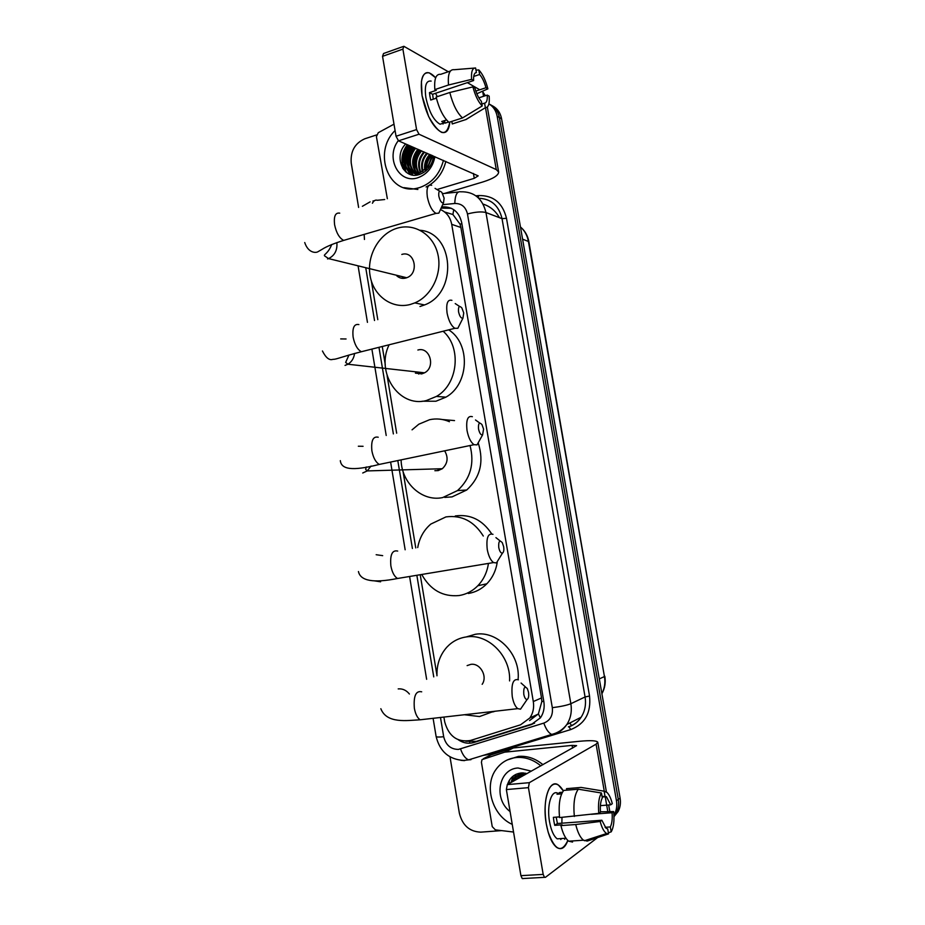 <?xml version="1.0" encoding="UTF-8"?>
<svg xmlns="http://www.w3.org/2000/svg" width="925" height="925" viewBox="0 0 925 925"><rect width="100%" height="100%" fill="white"/><g stroke="black" fill="none" stroke-linecap="round" stroke-linejoin="round"><path stroke-width="1.39" d="M529.562 720.575L538.385 713.915L541.842 701.508L541.507 697.924L460.87 227.481L460.026 224.162L452.926 214.519L444.671 211.998M364.172 234.395L364.45 239.471M443.908 717.083L444.717 721.951C448.787 736.346 457.355 742.521 470.432 740.486L520.544 724.818L529.828 717.997C533.089 713.21 534.245 707.729 533.297 701.543L451.712 224.336C450.278 217.167 446.544 212.253 440.52 209.593M369.387 269.163L369.514 269.869M371.376 281.096L377.793 319.657M382.256 346.493L385.239 364.404M387.124 375.747L396.675 433.189M403.022 471.299L415.764 547.901M420.228 574.726L436.947 675.262M402.676 168.292C401.334 161.817 402.063 155.423 404.861 149.122C402.063 155.423 401.334 161.817 402.676 168.292M488.909 103.843C493.349 106.56 496.101 110.734 497.188 116.365L616.455 800.749C617.253 805.617 616.605 810.103 614.501 814.173L613.946 815.156M358.611 207.431L351.234 163.089C350.321 151.353 354.842 143.259 364.797 138.785L376.533 134.946M501.651 830.615L480.757 832.142C469.588 831.702 462.465 825.412 459.378 813.283L450.001 756.858M489.718 104.34C494.921 106.884 498.147 111.289 499.384 117.556L618.282 799.431C619.079 804.288 618.432 808.751 616.339 812.809L613.98 816.243L616.339 812.809C618.432 808.751 619.079 804.288 618.282 799.431L499.384 117.556C498.147 111.289 494.921 106.884 489.718 104.34M509.201 783.556L509.247 780.503L509.201 783.556M405.867 171.923L404.537 165.043L405.867 171.923M404.479 162.603C404.63 156.487 406.399 150.867 409.787 145.734C406.399 150.867 404.63 156.487 404.479 162.603M458.314 739.803C463.367 743.122 468.582 744.012 473.958 742.474L531.147 724.657L540.466 717.777C543.657 713.059 544.779 707.66 543.831 701.589L461.679 222.555C459.066 211.929 452.764 206.691 442.774 206.853L441.63 206.957M534.558 723.177L476.317 741.376L465.807 741.237M441.098 208.148L451.319 208.275M407.96 144.936C404.098 150.821 402.34 157.215 402.687 164.153M402.895 166.246L403.531 169.506M491.927 105.577C497.118 108.121 500.333 112.515 501.57 118.747L620.108 798.136C620.895 802.969 620.259 807.421 618.166 811.468L613.992 816.671M422.054 95.633L421.418 81.585C423.419 71.098 428.171 69.826 435.652 77.781L429.281 72.855C422.332 71.849 419.927 79.446 422.054 95.633L428.657 116.585C439.687 135.755 446.729 137.571 449.804 122.042C449.064 130.205 446.324 133.639 441.595 132.344C432.842 127.349 426.321 115.116 422.054 95.633M387.344 198.725L376.417 136.669L378.256 132.714L394.004 124.158M444.509 193.429L482.804 181.982C493.164 178.733 498.448 175.426 498.644 172.062L496.262 169.576L419.013 134.218L398.513 140.831L478.179 175.866L474.259 178.328L437.005 189.544M485.371 95.703L482.411 91.274M479.809 89.783L467.345 82.637M448.301 71.734L403.843 46.285L402.895 49.117L382.545 56.344L383.54 53.511L403.092 46.551M398.513 140.831L396.039 136.252L416.574 129.581L402.895 49.117M416.574 129.581L419.013 134.218M396.039 136.252L382.545 56.344M443.052 124.031L443.329 123.164M433.282 99.195L432.611 94.281L473.612 80.544C473.369 75.434 474.305 72.774 476.398 72.566L475.253 72.948M473.716 76.451L479.601 74.474C482.226 77.492 484.353 81.92 485.972 87.736L475.843 91.089M435.502 93.309L437.305 96.662M436.38 98.166L430.726 100.05L429.94 96.258L429.454 92.627L436.23 90.349L434.842 89.598C434.033 78.891 435.999 73.792 440.716 74.324L450.417 71.005M444.197 122.956L440.069 124.216C433.698 120.585 428.98 111.717 425.893 97.611C424.332 85.863 426.09 80.359 431.142 81.088M446.544 119.938L441.711 121.51L445.052 123.152L448.59 122.007M451.828 121.383L452.267 123.95L465.784 119.591L485.371 107.705L484.584 103.149L481.867 104.028M448.96 122.308C443.468 117.406 439.19 108.988 436.114 97.056L449.804 92.488L472.906 86.892L474.907 88.037C476.583 93.98 478.757 98.432 481.405 101.38L482.203 105.959L462.523 117.926L448.96 122.308M469.958 117.105L465.784 119.591M462.523 117.926C457.112 112.966 452.868 104.49 449.804 92.488M476.837 93.737L487.891 88.846L485.972 87.736M479.601 74.474L478.815 69.93L475.982 70.15M478.815 69.93C482.642 74.023 485.671 80.336 487.891 88.846M478.849 97.842L487.255 95.09L489.175 96.177C489.741 103.75 488.481 107.589 485.371 107.705M482.203 105.959C478.329 102.016 475.23 95.657 472.906 86.892M487.255 95.09C487.521 100.12 486.631 102.814 484.584 103.149M473.612 80.544L471.6 79.365L448.509 84.996L434.842 89.598M448.509 84.996C447.665 74.243 449.573 69.144 454.21 69.71L474.317 68.092M471.6 79.365C471.068 71.653 472.409 67.86 475.612 67.999L476.398 72.566M432.611 94.281L429.454 92.627M445.052 123.152L444.601 120.574M443.445 160.383C439.687 174.247 431.721 183.323 419.568 187.602L416.678 188.318C388.431 195.152 372.555 152.012 395.079 130.552M417.88 189.463L403.867 187.648M432.888 155.793L427.685 167.02L432.16 155.469M434.923 156.672C432.784 167.333 427.107 174.351 417.892 177.727C399.08 184.48 385.02 157.608 398.282 140.704M405.693 143.953C392.963 156.602 403.682 179.936 419.048 174.605C426.887 171.9 431.744 165.945 433.594 156.741M409.44 145.583C398.663 156.117 405.832 176.305 419.083 173.299M408.665 145.248C397.877 155.793 405.058 176.004 418.308 172.987L420.158 172.512L427.685 167.02M412.515 146.925C405.208 157.157 405.578 165.841 413.648 172.952M411.752 146.589C401.681 156.475 407.22 175.53 419.707 174.409M415.568 148.254C408.688 157.493 408.607 165.795 415.313 173.172M414.805 147.919C407.821 157.412 407.844 165.818 414.897 173.137M418.597 149.573C412.192 157.805 411.683 165.667 417.071 173.148M417.846 149.237C411.313 157.736 410.908 165.714 416.62 173.183M421.592 150.879C415.707 158.094 414.816 165.425 418.909 172.859M420.852 150.555C414.828 158.025 414.018 165.494 418.435 172.963M424.575 152.174C419.256 158.418 418.019 165.113 420.863 172.258M423.823 151.85C418.366 158.337 417.21 165.193 420.366 172.443M427.523 153.458C422.864 158.742 421.349 164.662 422.968 171.229M426.783 153.134C421.95 158.661 420.505 164.789 422.424 171.541M430.437 154.729C426.564 159.008 424.864 163.945 425.338 169.518M429.709 154.406C425.627 158.95 423.962 164.164 424.714 170.038M431.929 157.655L428.368 166.153M432.102 156.233L427.477 167.286M445.838 161.424C443.225 171.842 437.71 179.774 429.316 185.22M428.98 185.428L426.09 186.977M431.2 155.053C427.466 159.724 425.72 164.985 425.986 170.813M419.453 149.942C414.886 155.758 413.278 162.21 414.608 169.287M413.417 147.318C408.781 153.249 407.173 159.817 408.584 167.009M409.208 169.171L410.238 171.507M410.353 171.749L412.666 175.022M410.365 145.988C405.693 151.977 404.075 158.603 405.532 165.852M406.156 167.992L410.145 174.374M407.278 144.647C400.56 154.313 400.178 163.471 406.121 172.142M431.559 155.215C427.928 159.748 426.182 164.847 426.321 170.512M419.823 150.104C414.955 156.371 413.452 163.239 415.313 170.709M413.799 147.48C408.862 153.862 407.358 160.846 409.289 168.408M409.844 169.992L410.688 171.796M410.781 171.969L412.955 175.056M410.746 146.15C405.774 152.59 404.271 159.62 406.248 167.24M406.803 168.812L410.492 174.49M407.671 144.809C400.837 154.741 400.56 164.026 406.838 172.674M438.808 196.088C440.034 201.026 441.595 203.269 443.514 202.806L444.116 198.1L441.942 192.55C439.467 190.064 438.427 191.244 438.808 196.088M440.578 209.304L438.843 213.143L435.953 213.386C431.987 210.854 429.108 205.362 427.338 196.921C426.275 188.226 427.72 184.341 431.674 185.278M396.79 275.847C399.415 278.136 402.41 278.876 405.774 278.043L406.699 277.743C419.615 273.499 414.689 250.166 401.808 254.444M398.71 277.234L398.64 276.309M410.226 304.487C391.888 309.413 373.284 295.769 370.069 275.581C366.601 255.473 379.192 233.331 397.38 228.14L397.438 228.128C414.747 222.948 433.363 234.696 437.826 254.074C442.485 273.395 431.813 295.815 414.839 302.903L410.226 304.487M420.123 230.267C454.233 232.95 457.806 292.924 424.529 304.949L419.962 306.51M402.502 278.367L402.375 277.211M458.557 311.829C459.644 316.419 461.113 318.535 462.939 318.154L463.737 312.928L461.853 307.921C459.274 305.273 458.176 306.58 458.557 311.829M459.945 324.097L457.829 328.294L454.869 328.306C451.25 325.877 448.648 320.79 447.064 313.02C445.966 303.446 447.584 299.226 451.92 300.347M415.394 373.133L421.881 373.85L424.529 372.81C435.918 367.179 429.813 346.401 417.88 350.02M421.314 373.966L420.875 372.405M443.133 331.243C461.899 347.418 458.048 384.326 436.45 396.42L426.379 400.548C398.825 408.017 375.365 372.208 389.124 344.771M448.706 329.855C470.848 343.684 469.114 384.361 445.908 397.16L435.941 401.23L422.066 401.23M418.724 374.07L418.574 373.48M478.526 428.957C479.508 433.224 480.861 435.201 482.596 434.9L483.578 429.119L481.96 424.598C479.312 421.835 478.167 423.28 478.526 428.957M479.52 440.416L477.022 444.89L474.051 444.694C470.79 442.381 468.443 437.652 467.033 430.518C465.911 420.008 467.692 415.406 472.363 416.689M434.877 470.709L438.149 470.594L442.3 468.721C447.758 463.529 448.533 457.563 444.636 450.81M438.427 470.536L437.687 468.859M470.039 445.526C474.687 463.668 470.501 478.688 457.505 490.585L442.682 497.569C422.101 502.055 401.323 482.873 401.115 459.875M412.064 429.836L418.817 424.217L429.593 419.707C436.346 418.273 442.959 418.933 449.423 421.696M478.398 443.48C484.076 462.026 480.191 477.531 466.72 489.996L452.071 496.887L444.717 497.419M442.613 419.557L454.533 420.586M498.748 547.496C499.616 551.439 500.864 553.312 502.495 553.092C503.743 552.225 504.125 550.097 503.663 546.698L502.263 542.617C499.558 539.772 498.39 541.391 498.748 547.496M499.28 558.318L496.436 562.943L493.534 562.573C490.608 560.377 488.516 556.006 487.244 549.427C486.099 537.957 488.007 532.927 492.99 534.326M488.446 563.418C487.151 572.24 483.613 579.686 477.843 585.733C472.536 591.098 466.304 594.37 459.158 595.538C442.878 597.053 430.403 590.023 421.731 574.471M417.73 547.554C419.476 537.887 423.847 530.048 430.842 524.059L445.942 516.913C461.587 514.867 474.039 521.238 483.289 536.038M455.285 515.953C470.305 513.942 482.422 519.885 491.637 533.794M497.222 562.423C495.846 570.864 492.389 577.986 486.828 583.791C481.578 589.086 475.415 592.312 468.351 593.468M523.781 694.259C524.533 697.855 525.654 699.577 527.134 699.439C528.557 698.525 529.031 696.132 528.522 692.258L527.342 688.628C524.614 685.737 523.423 687.622 523.781 694.259M523.689 704.503L520.509 709.186L517.757 708.643C515.213 706.607 513.387 702.607 512.265 696.652C511.097 683.968 513.144 678.349 518.405 679.817M482.168 684.315C487.891 676.268 480.04 662.658 470.733 664.393L467.113 665.607M493.626 711.394L479.508 716.551L464.373 714.736M436.97 675.805C436.635 664.508 439.942 654.958 446.879 647.153C452.175 641.511 458.592 638.111 466.131 636.967C487.891 633.082 510.993 656.033 509.583 680.904M466.535 636.851L475.242 634.296C497.453 630.272 520.775 654.507 518.081 679.609M495.199 711.221L492.771 711.949M546.282 823.921C544.039 808.381 545.102 796.425 549.473 788.077C553.798 781.891 558.423 782.827 563.337 790.875L558.469 785.094C549.519 778.087 542.004 800.738 546.282 823.921L548.143 832.095C555.046 850.676 561.625 853.463 567.857 840.467C565.071 847.947 561.382 850.295 556.792 847.485C552.017 843.739 548.513 835.876 546.282 823.921M513.537 832.038L495.372 829.864L492.239 826.649L481.428 762.281L482.029 759.622L504.668 752.164L513.375 747.955L579.524 741.283C590.589 740.243 596.671 740.567 597.77 742.243L596.093 744.151L529.308 782.677L528.441 787.649L506.368 789.568L507.293 784.62L576.61 745.631L572.101 745.388L504.668 752.164M491.036 754.869L512.843 748.059M523.168 878.588L522.232 878.577L520.914 875.663L543.183 874.403L528.441 787.649M543.183 874.403L544.49 877.339L545.403 877.351L597.608 837.576M520.914 875.663L506.368 789.568M560.804 839.518L561.394 838.547M598.787 813.364L600.452 812.173C600.024 805.791 600.637 801.038 602.314 797.917L601.458 793.003C598.88 797.153 597.989 803.952 598.787 813.364L559.533 817.573C558.411 804.738 559.787 795.697 563.695 790.436L578.298 789.198L601.458 793.003M602.036 796.321L606.395 796.668L610.708 804.831L600.406 805.64M556.191 817.133L557.405 823.516L601.851 820.244L606.118 828.326L607.702 828.939L608.558 833.876L587.248 841.079L583.49 840.201C580.264 837.668 577.686 832.454 575.732 824.522L600.186 821.469L601.851 820.244M572.563 842.062L568.736 841.195C565.464 838.686 562.851 833.494 560.908 825.609L562.088 824.799L554.734 825.343L553.925 821.423L553.37 817.342L559.463 816.879M562.435 838.478L557.174 838.836C553.693 836.119 551.15 830.419 549.543 821.758C546.536 805.502 551.543 789.187 557.925 793.326M604.973 796.078L604.118 791.187L581.062 787.429L566.516 788.667L566.782 790.181M566.516 788.667L567.256 788.609M581.062 787.429L583.606 787.834M589.63 839.044L596.382 836.859M560.908 825.609L575.732 824.522M604.118 791.187L607.043 792.482C609.182 794.621 610.939 798.356 612.304 803.686L610.708 804.831M591.318 814.312L612.084 812.728L613.668 811.572L600.429 811.792M613.668 811.572C614.489 820.718 613.668 827.482 611.182 831.841L610.327 826.938L605.077 827.308M608.372 832.801L611.182 831.841M608.558 833.876L606.684 833.518C604.06 831.98 601.897 827.956 600.186 821.469M612.084 812.728C612.535 818.983 611.957 823.724 610.327 826.938M562.446 792.239L559.845 792.459L557 794.24L561.648 793.858M574.344 816.451C573.176 803.559 574.494 794.471 578.298 789.198M561.984 817.388L561.868 823.192M554.734 825.343L557.405 823.516M560.111 793.985L559.845 792.459M564.551 838.327L564.724 839.345M512.253 824.383C492.077 815.422 483.555 785.429 496.343 768.999C501.35 762.304 507.987 758.477 516.254 757.529C525.088 756.823 533.286 759.598 540.847 765.865M507.282 759.945L518.428 756.396C527.25 755.679 535.413 758.454 542.952 764.697M527.03 773.589L521.538 772.942L513.028 778.734L511.016 782.538L513.121 776.11M510.091 811.583C493.198 798.957 498.61 768.883 518.023 767.993L531.401 771.149M520.717 773.022L513.71 778.364L511.698 782.157M520.347 773.069L516.416 776.861L514.404 780.642M520.243 773.08L515.734 777.231L513.733 781.024M521.238 772.965L517.098 779.151M520.972 772.988L516.428 779.521M522.509 772.918L519.757 777.659M522.174 772.918L519.087 778.029M524.001 772.999L522.394 776.179M523.608 772.965L521.735 776.549M525.643 773.242L525.007 774.722M525.215 773.161L524.359 775.092M521.538 772.942C514.543 773.705 509.86 777.555 507.501 784.504M506.727 791.673L507.467 796.043M522.556 772.918L521.631 776.607M515.942 774.375L514.913 776.572M514.705 777.116L513.687 781.047M509.039 780.873L508.276 784.076M522.822 772.918L522.082 775.682M516.254 774.225L515.329 776.191M515.144 776.63L514.196 779.891M513.514 775.809L511.525 781.313M509.663 779.844L508.623 783.88M469.75 742.058L468.975 740.867M461.876 223.688L460.026 224.162M452.926 214.519L453.724 209.64M543.773 701.254L541.842 701.508M540.397 717.881L538.385 713.915M460.87 227.481L451.712 224.336M541.507 697.924L533.297 701.543M440.485 717.465L443.688 736.739C445.827 745.099 450.729 749.331 458.418 749.412L543.796 723.107C550.259 720.494 553.104 715.36 552.317 707.683L467.472 213.964C465.726 206.876 461.494 203.384 454.788 203.488L442.659 204.679M470.952 759.691L468.628 759.853C465.391 758.627 462.697 755.008 460.546 748.972M475.913 195.823L478.641 195.557C493.337 195.256 502.622 202.841 506.495 218.3L589.537 696.016C591.237 712.736 584.993 723.917 570.806 729.559L489.73 754.337L483.197 755.39M497.188 116.365L501.57 118.747M616.455 800.749L620.108 798.136M454.788 203.488C455.077 195.083 457.042 191.174 460.673 191.787C474.028 191.498 482.457 198.412 485.96 212.53L502.032 218.658C498.887 205.593 491.14 198.806 478.803 198.285M372.417 203.246C373.735 200.679 375.365 199.684 377.331 200.274L384.684 199.523M442.613 193.626L458.233 192.03M464.442 760.639L460.881 760.35M467.472 213.964C475.496 211.883 481.671 211.409 485.96 212.53L570.852 703.717L585.074 696.964L502.032 218.658L506.495 218.3M552.317 707.683C560.747 706.607 566.921 705.289 570.852 703.717C572.078 711.441 570.737 718.39 566.817 724.529C563.556 729.374 559.232 732.635 553.832 734.346L551.716 734.427C548.687 733.074 546.051 729.305 543.796 723.107M568.413 726.83C573.697 725.165 577.928 721.962 581.12 717.245C584.947 711.256 586.265 704.492 585.074 696.964L589.537 696.016M365.837 268.296L374.521 320.512M378.972 347.314L393.368 433.917M397.796 460.558L412.4 548.49M416.851 575.281L433.744 676.892M570.806 729.559L568.898 726.819C574.067 725.05 578.137 721.87 581.12 717.245L566.817 724.529C562.897 729.628 557.856 732.924 551.716 734.427L468.628 759.853L463.968 760.442C449.134 759.598 439.849 751.632 436.126 736.531C436.531 737.132 439.051 737.202 443.688 736.739M489.73 754.337L489.394 753.493M478.26 197.765L478.641 195.557M436.114 736.462L433.097 718.309M571.558 725.616L569.858 722.98M445.237 207.743L442.774 206.853M533.332 723.616L531.147 724.657M476.317 741.376L473.958 742.474M499.454 217.676C495.569 210.877 490.111 206.344 483.081 204.09M522.579 239.147L528.857 241.656L604.441 676.568L528.36 241.217C527.273 235.366 524.637 230.602 520.451 226.949M601.874 693.646C604.592 688.408 605.447 682.719 604.441 676.568L599.296 678.892M496.262 169.576L485.509 107.716M483.532 96.304L482.688 91.425M474.259 178.328L473.415 173.426M405.497 171.611L404.19 164.095M404.225 161.066L409.486 145.607M339.741 213.155C335.382 212.415 333.659 216.253 334.584 224.694C336.307 232.857 339.336 238.095 343.672 240.396L347.696 239.217M327.566 258.954L328.572 258.607C334.734 255.497 337.498 250.143 336.862 242.558M358.888 324.583C354.113 323.646 352.182 327.82 353.13 337.116C354.657 344.62 357.397 349.5 361.351 351.731L365.71 350.633M346.066 338.978L340.701 338.908M345.048 365.398L347.916 364.23C351.685 361.895 353.905 358.299 354.564 353.454M378.221 437.224C373.053 436.114 370.948 440.658 371.885 450.833C373.249 457.736 375.712 462.269 379.273 464.419L383.863 463.46M363.062 446.301L358.333 446.232M362.727 472.999L367.225 470.917L371.075 466.015M397.692 551.069C392.2 549.832 389.922 554.769 390.87 565.892C392.084 572.24 394.281 576.448 397.472 578.495L402.167 577.72M382.684 555.648L376.163 554.722M374.07 580.808L380.603 581.802M421.696 691.819C415.868 690.489 413.429 695.982 414.354 708.272C415.417 714.019 417.337 717.869 420.1 719.8L424.76 719.268M409.405 694.016C406.283 690.212 402.548 688.512 398.201 688.905M607.817 811.664L605.112 796.101M604.268 791.187L596.093 744.151M572.575 748.14L572.101 745.388M513.375 747.955L505.2 752.06M507.293 784.62L529.308 782.677M491.811 754.488L483.405 758.65M508.935 783.706L508.958 781.012M538.292 714.054L529.828 717.997M370.116 201.858L362.369 206.298M614.501 814.173L618.166 811.468M358.172 266.423L367.445 322.351M371.885 349.083L386.211 435.478M390.616 462.061L405.15 549.762M409.59 576.495L426.633 679.297M372.925 201.026L374.382 200.737M604.811 676.256C605.852 682.558 604.881 688.397 601.897 693.762M521.006 227.446C525.169 231.146 527.782 235.887 528.857 241.656M498.61 171.865L487.336 107.034M444.081 122.921L440.069 124.216M472.779 115.348L465.899 119.614M443.514 202.806L438.843 213.143M304.73 242.535C308.175 253.068 315.818 253.115 317.911 251.75L322.12 249.322C326.271 246.605 333.451 243.633 343.672 240.396L435.953 213.386M414.839 302.903L424.529 304.949M406.699 277.743L328.572 258.607L324.49 255.809C323.646 254.294 328.005 253.901 331.728 244.489M439.733 191.209L435.062 188.365M462.939 318.154L457.829 328.294M322.432 350.98C325.877 357.813 329.346 360.6 332.85 359.351C336.446 359.455 339.683 357.328 361.351 351.731L454.869 328.306M436.45 396.42L445.908 397.16M424.529 372.81L347.916 364.23L345.649 362.415L348.956 355.038M459.644 306.476L455.216 303.573M482.596 434.9L477.022 444.89M340.331 460.638C341.256 469.056 351.327 471.577 379.273 464.419L474.051 444.694M457.505 490.585L466.72 489.996M442.3 468.721L367.225 470.917L365.664 469.426L366.254 466.975M479.821 423.072L475.496 419.985M502.495 553.092L496.436 562.943M358.438 571.534C360.461 580.958 373.469 583.282 397.472 578.495L493.534 562.573M477.843 585.733L486.828 583.791M500.252 541.033L495.927 537.622M527.134 699.439L520.509 709.186M380.834 708.712C386.777 723.974 407.15 720.413 420.1 719.8L517.757 708.643M525.55 687.032L521.076 683.043M609.829 811.63L608.673 804.981M606.407 791.95L597.793 742.359M522.232 878.577L544.49 877.339M606.395 796.668L602.152 797.003M565.961 838.235L557.174 838.836M583.49 840.201L568.736 841.195M606.684 833.518L584.392 840.744M513.028 778.734L513.71 778.364M515.734 777.231L516.416 776.861M518.428 775.751L519.087 775.381M521.087 774.271L521.746 773.901"/></g></svg>
